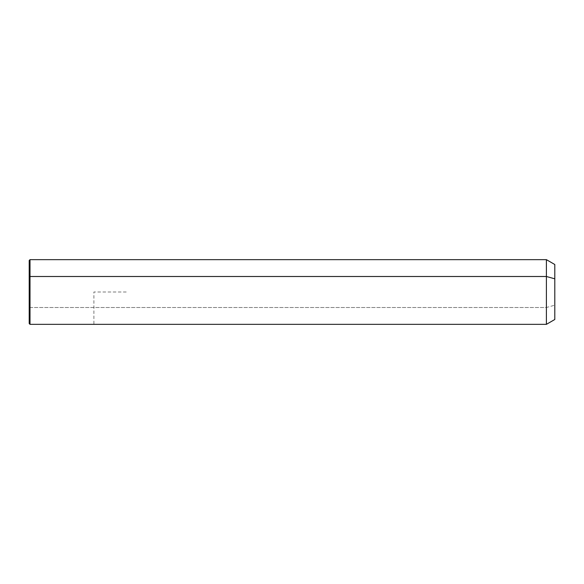<?xml version="1.0" encoding="UTF-8"?>
<svg xmlns="http://www.w3.org/2000/svg" width="584" height="584" viewBox="0 0 584 584"><rect width="100%" height="100%" fill="white"/><g stroke="black" fill="none" stroke-linecap="round" stroke-linejoin="round"><path stroke-width="0.44" stroke-dasharray="2.92 2.19" d="M554.8 319.492L554.8 305.184L546.398 307.505L546.398 324.346L546.398 307.505L554.8 305.184L554.8 264.508M546.398 259.654L546.398 307.505L30.01 307.505L30.01 324.346L30.01 307.505L546.398 307.505L546.398 259.654M554.8 278.816L554.8 305.184M30.01 259.654L30.01 307.505L30.01 259.654M29.2 260.464L29.2 276.882M29.2 307.118L30.01 307.505L29.2 307.118L29.2 323.536M126.232 292L93.893 292L93.893 324.346"/><path stroke-width="0.88" d="M29.2 276.882L30.01 276.495L30.01 324.346L29.2 323.536L29.2 260.464L30.01 259.654L546.398 259.654L554.8 264.508L554.8 278.816L546.398 276.495L554.8 278.816L554.8 319.492L546.398 324.346L546.398 259.654L546.398 324.346L30.01 324.346L30.01 276.495L546.398 276.495L30.01 276.495L30.01 259.654L30.01 276.495L29.2 276.882L29.2 307.118M554.8 305.184L554.8 278.816"/></g></svg>
